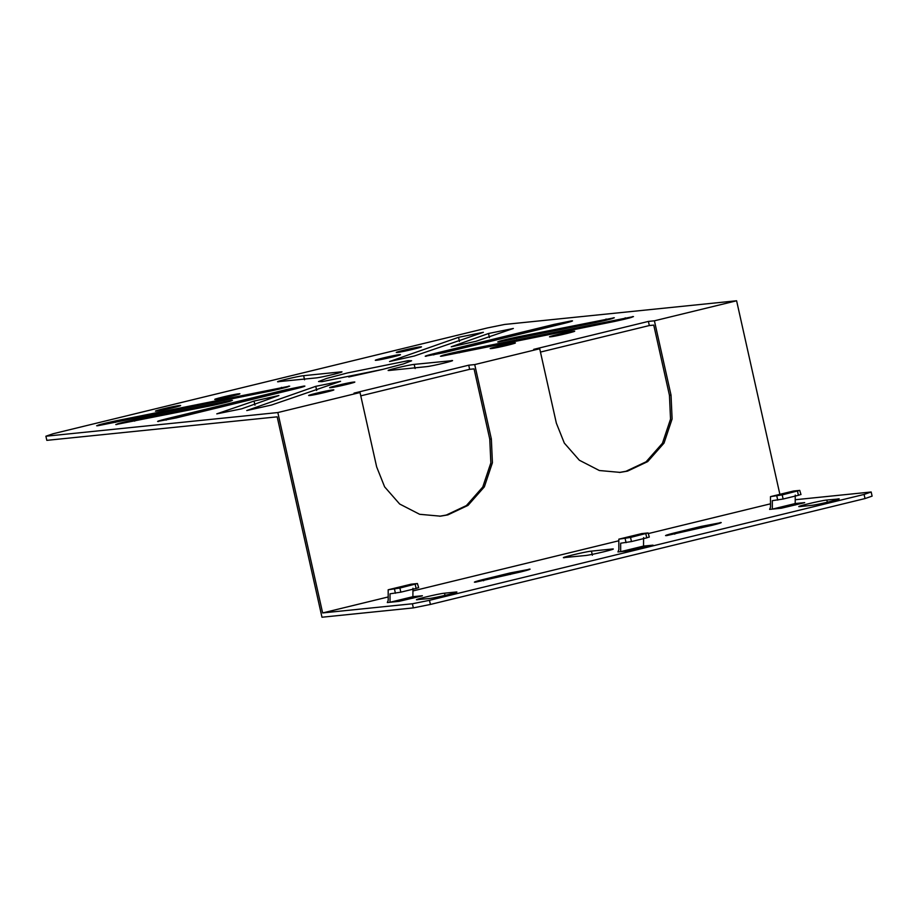 <?xml version="1.0" encoding="UTF-8"?>
<svg xmlns="http://www.w3.org/2000/svg" width="918" height="918" viewBox="0 0 918 918"><rect width="100%" height="100%" fill="white"/><g stroke="black" fill="none" stroke-linecap="round" stroke-linejoin="round"><path stroke-width="1.38" d="M412.882 598.215L412.951 588.231M417.426 583.538L411.115 584.192L388.176 589.781L399.904 588.036L417.426 583.538L418.665 587.681M399.904 588.036L400.822 592.167L390.012 593.808L390.035 602.265L412.974 596.677L422.395 595.748M422.119 595.897L399.146 601.336L387.304 602.541L388.211 600.338L388.176 589.781M400.822 592.167L416.106 588.449L415.188 584.318M418.356 587.681L416.106 588.449M643.518 547.61L643.587 537.627M648.074 532.945L641.751 533.587L618.824 539.176L630.54 537.432L648.074 532.945L649.313 537.076M630.54 537.432L631.469 541.563L620.66 543.215L620.683 551.661L643.61 546.072L653.042 545.154M652.755 545.292L629.782 550.731L617.94 551.936L618.847 549.733L618.824 539.176M631.469 541.563L646.754 537.845L645.824 533.714M648.992 537.076L646.754 537.845M795.183 505.061L795.252 495.077M799.739 490.396L793.416 491.038L770.489 496.627L782.205 494.894L799.739 490.396L800.978 494.538M782.205 494.894L783.134 499.025L772.325 500.666L772.348 509.123L795.275 503.534L804.707 502.605M804.42 502.743L781.447 508.193L769.605 509.398L770.512 507.195L770.489 496.627M783.134 499.025L798.419 495.295L797.49 491.164M800.657 494.527L798.419 495.295M779.875 494.343L736.603 300.771L504.671 324.444L487.596 327.898L52.992 433.778L45.9 436.222L277.833 412.549L322.631 612.937L412.411 603.769L413.329 607.9L321.977 617.229L277.179 416.841L46.818 440.353L45.9 436.222M488.525 333.498L513.357 328.472L476.075 341.278L451.231 346.809L488.525 333.498L489.443 337.629M315.758 386.34L340.589 381.326L271.59 405.01L246.747 410.553L315.758 386.34L316.687 390.471M613.327 317.766C615.14 318.03 609.277 319.636 595.736 322.562L498.692 341.966C496.879 341.703 502.743 340.096 516.283 337.17L614.337 317.777M116.804 424.575C114.991 424.311 120.843 422.705 134.384 419.778L231.428 400.363C233.252 400.638 227.389 402.233 213.848 405.159L115.783 424.552M458.541 337.319L483.373 332.305L414.362 355.989L389.519 361.531L458.541 337.319L459.47 341.45M158.619 421.465C156.312 421.591 158.745 420.754 165.906 418.964L286.336 389.622L303.892 386.076C306.199 385.95 303.766 386.788 296.606 388.578L176.176 417.919L157.598 421.442M550.628 336.803C543.892 337.583 568.081 331.685 573.566 331.214C580.302 330.434 556.113 336.332 550.628 336.803L549.687 336.78M426.227 356.264C423.932 356.391 426.354 355.553 433.526 353.763L553.956 324.421L571.512 320.875C573.819 320.749 571.386 321.587 564.214 323.377L443.796 352.719L425.218 356.241M382.313 369.484L348.737 376.988M322.057 381.647L318.535 381.567L326.716 378.4L347.291 372.983L408.074 360.694L411.597 360.763L403.415 363.93L382.829 369.357L322.057 381.647M215.856 399.387C209.12 400.168 233.321 394.27 238.795 393.799C245.542 393.019 221.341 398.917 215.856 399.387L214.915 399.364M632.491 316.572C634.304 316.836 628.44 318.443 614.911 321.369L441.455 356.23C439.642 355.966 445.505 354.359 459.034 351.433L633.5 316.595M288.665 386.099C290.49 386.375 284.626 387.97 271.085 390.907L97.641 425.768C95.828 425.493 101.68 423.898 115.22 420.972L289.686 386.122M156.565 411.126C149.818 411.895 174.018 405.997 179.503 405.538C186.239 404.758 162.038 410.656 156.565 411.126L155.624 411.103M241.606 408.843L216.774 413.857L254.056 401.063L278.9 395.52L241.606 408.843M376.426 360.269C369.69 361.038 393.879 355.151 399.364 354.681C406.1 353.9 381.911 359.799 376.426 360.269L375.485 360.246M491.325 348.542C484.589 349.322 508.79 343.424 514.264 342.953C521.011 342.173 496.81 348.071 491.325 348.542L490.396 348.519M309.779 395.486C303.032 396.266 327.233 390.368 332.718 389.898C339.453 389.117 315.253 395.015 309.779 395.486L308.838 395.463M330.767 387.66C324.02 388.44 348.22 382.542 353.705 382.072C360.441 381.291 336.24 387.189 330.767 387.66L329.826 387.637M397.414 352.443C390.678 353.212 414.867 347.325 420.352 346.855C427.088 346.075 402.899 351.973 397.414 352.443L396.473 352.42M420.352 346.855L421.293 346.866M573.566 331.214L574.507 331.237M179.503 405.538L180.444 405.549M332.718 389.898L333.647 389.921M353.705 382.072L354.635 382.095M97.641 425.768L96.62 425.745M571.512 320.875L572.522 320.887M303.892 386.076L304.914 386.099M231.428 400.363L232.449 400.386M514.264 342.953L515.205 342.976M238.795 393.799L239.736 393.822M278.797 381.727C271.498 382.576 297.707 376.185 303.651 375.68L340.762 371.893C348.071 371.044 321.851 377.436 315.918 377.941L277.775 381.704M340.876 372.364L341.783 371.916M498.692 341.966L497.682 341.944M441.455 356.23L440.445 356.207M451.438 361.084L451.335 360.602C458.633 359.764 432.412 366.156 426.48 366.661L389.358 370.447C382.06 371.285 408.281 364.905 414.213 364.389L452.344 360.625M389.358 370.447L388.348 370.424M399.364 354.681L400.305 354.692M619.352 472.46L625.961 471.278L646.1 461.788L662.452 443.245L670.53 419.124L669.452 395.337L653.754 325.098L649.324 325.546L540.461 352.076M649.324 325.546L648.406 321.415L654.408 320.807L671.035 395.165L672.102 418.964L664.035 443.084L647.672 461.616L627.545 471.118L620.143 472.391L599.339 470.521L579.35 460.228L564.318 443.096L556.342 423.118L539.715 348.748L474.721 364.584L491.348 438.953L492.415 462.741L484.348 486.861L467.996 505.405L447.858 514.895L440.456 516.168L419.652 514.298L399.663 504.016L384.631 486.873L376.655 466.895L360.028 392.525L277.833 412.549M539.715 348.748L533.714 349.356L648.406 321.415M439.665 516.237L446.274 515.055L466.413 505.566L482.765 487.022L490.843 462.901L489.764 439.114L474.067 368.875L469.649 369.323L468.719 365.192L474.721 364.584M360.028 392.525L354.027 393.134L468.719 365.192M469.649 369.323L360.774 395.853M412.411 603.769L429.475 600.315L430.404 604.446L413.329 607.9M871.182 491.991L872.1 496.133L865.008 498.566L864.09 494.435L871.182 491.991L795.263 499.736M529.009 569.137C531.488 568.999 528.871 569.906 521.149 571.834L475.478 582.173C472.999 582.31 475.616 581.415 483.338 579.476L510.098 572.958L530.099 569.16M720.16 522.56C722.638 522.434 720.022 523.329 712.299 525.257L666.629 535.607C664.15 535.733 666.766 534.838 674.489 532.91L701.249 526.393L721.25 522.583M564.696 557.651C556.836 558.557 585.064 551.672 591.456 551.121L611.985 549.033C619.857 548.126 591.617 555 585.225 555.551L563.595 557.616M612.099 549.538L613.086 549.056M666.629 535.607L665.539 535.584M475.478 582.173L474.388 582.15M838.008 499.426L837.893 498.91C845.753 498.004 817.525 504.877 811.133 505.428L800.071 506.564C792.211 507.47 820.44 500.585 826.831 500.035L838.983 498.933M800.071 506.564L798.981 506.541M417.77 599.706C409.898 600.613 438.138 593.728 444.53 593.189L455.58 592.053C463.452 591.146 435.212 598.031 428.821 598.582L416.669 599.683M455.695 592.569L456.682 592.076M865.008 498.566L430.404 604.446M429.475 600.315L864.09 494.435M736.603 300.771L654.408 320.807M770.512 503.81L648.51 533.53M618.824 540.771L412.951 590.928M388.199 596.952L322.631 612.937M394.499 589.126L395.417 593.257M625.135 538.533L626.065 542.664M776.8 495.984L777.73 500.115M606.316 320.198L606.052 319.016M553.956 324.421L554.254 325.798M625.215 317.823L625.479 319.005M281.665 388.543L281.401 387.362M286.336 389.622L286.646 390.999M224.164 401.625L224.428 402.795M254.056 401.063L254.974 405.194M115.53 422.36L115.22 420.972M433.789 354.945L433.526 353.763M166.169 420.157L165.906 418.964M134.694 421.167L134.384 419.778M304.569 379.811L303.651 375.68M516.283 337.17L516.593 338.57M459.034 351.433L459.356 352.822M415.131 368.531L414.213 364.389M671.035 395.165L669.452 395.337M491.348 438.953L489.764 439.114M510.098 572.958L510.431 574.45M701.249 526.393L701.582 527.873M591.456 551.121L592.374 555.252M674.489 532.91L674.776 534.184M483.338 579.476L483.614 580.761M826.831 500.035L827.325 502.249M444.53 593.189L445.023 595.403"/></g></svg>
